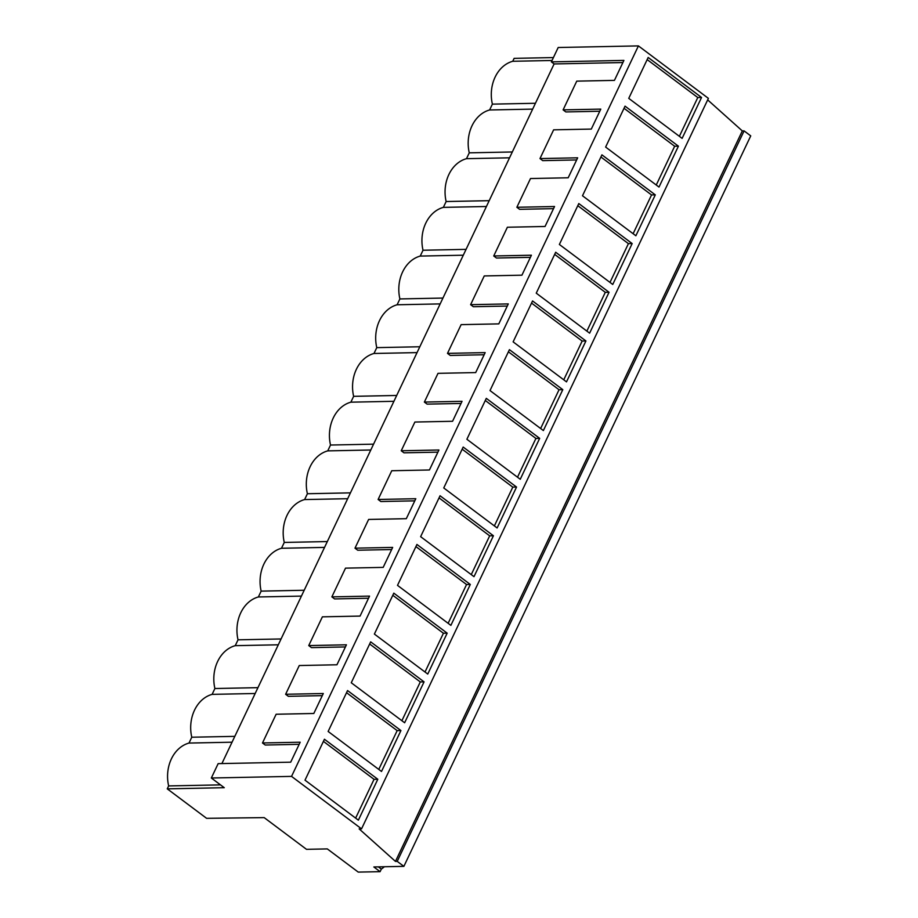 <?xml version="1.0" encoding="UTF-8"?>
<svg xmlns="http://www.w3.org/2000/svg" width="918" height="918" viewBox="0 0 918 918"><rect width="100%" height="100%" fill="white"/><g stroke="black" fill="none" stroke-linecap="round" stroke-linejoin="round"><path stroke-width="1.38" d="M553.416 57.57L514.126 58.362L512.737 61.276A34.379 27.494 -91.2 0 0 492.381 104.136L489.615 109.976A34.379 27.494 -91.2 0 0 469.259 152.836L466.493 158.676A34.379 27.494 -91.2 0 0 446.137 201.535L443.36 207.376A34.379 27.494 -91.2 0 0 423.014 250.235L420.237 256.076A34.379 27.494 -91.2 0 0 399.892 298.935L397.115 304.776A34.379 27.494 -91.2 0 0 376.77 347.635L373.993 353.476A34.379 27.494 -91.2 0 0 353.637 396.335L350.871 402.176A34.379 27.494 -91.2 0 0 330.514 445.035L327.749 450.876A34.379 27.494 -91.2 0 0 307.392 493.735L304.615 499.564A34.379 27.494 -91.2 0 0 284.27 542.435L281.493 548.264A34.379 27.494 -91.2 0 0 261.148 591.123L258.371 596.964A34.379 27.494 -91.2 0 0 238.026 639.823L235.249 645.664A34.379 27.494 -91.2 0 0 214.892 688.523L212.127 694.364A34.379 27.494 -91.2 0 0 191.77 737.223L189.005 743.064A34.379 27.494 -91.2 0 0 168.648 785.923L167.26 788.849L206.607 818.328L264.177 817.617L306.497 849.334L327.313 848.909L358.249 872.1L380.098 871.664L381.326 869.094A31.281 15.927 -53.1 0 0 384.378 866.753M221.904 763.558L554.116 63.939L551.374 61.873L558.19 47.506L638.412 45.9L708.398 98.364L361.543 828.851L291.545 776.387L211.335 778.005L224.267 787.701L167.26 788.849M744.085 130.884L397.219 861.371L403.874 866.362L750.74 135.875L744.085 130.884L742.318 130.918L707.675 99.89M552.028 60.485L512.737 61.276M551.374 61.873L623.907 60.416L614.429 80.382L576.756 81.14L569.929 95.506L563.113 109.873L600.785 109.116L591.307 129.082L553.623 129.84L539.991 158.573L577.663 157.816L568.185 177.782L530.501 178.54L516.857 207.273L554.541 206.516L545.051 226.482L507.379 227.239L493.735 255.973L531.407 255.215L521.929 275.182L484.256 275.939L470.613 304.673L508.285 303.915L498.807 323.882L461.134 324.639L447.491 353.373L485.163 352.615L475.685 372.582L438.012 373.339L424.368 402.073L462.041 401.315L452.563 421.282L414.879 422.039L401.235 450.772L438.919 450.015L429.44 469.982L391.756 470.739L378.113 499.472L415.797 498.715L406.307 518.681L368.634 519.439L354.991 548.172L392.663 547.415L383.185 567.381L345.512 568.139L331.868 596.872L369.541 596.115L360.063 616.081L322.39 616.839L308.746 645.572L346.419 644.815L336.94 664.781L299.268 665.539L285.624 694.272L323.297 693.515L313.818 713.481L276.134 714.238L262.491 742.972L300.175 742.214L290.696 762.181L218.151 763.638L211.335 778.005M638.412 45.9L291.545 776.387M701.547 97.469L648.177 57.467L628.75 98.364L682.12 138.377L701.547 97.469L697.783 97.537L647.156 59.59M450.876 625.365L470.303 584.456L416.933 544.454L397.505 585.363L450.876 625.365M493.425 535.756L473.998 576.665L420.628 536.663L440.055 495.754L493.425 535.756L489.673 535.837L439.045 497.889M404.631 722.764L424.059 681.856L370.677 641.854L351.261 682.762L404.631 722.764M447.181 633.156L427.754 674.064L374.383 634.063L393.811 593.154L447.181 633.156L443.417 633.236L392.789 595.289M632.169 243.557L612.742 284.465L559.372 244.463L578.799 203.555L632.169 243.557L628.417 243.637L577.789 205.689M609.047 292.257L555.677 252.255L536.25 293.163L589.62 333.165L609.047 292.257L605.295 292.337L554.667 254.389M678.413 146.169L658.998 187.065L605.628 147.064L625.043 106.155L678.413 146.169L674.661 146.237L624.033 108.29M655.291 194.868L635.864 235.765L582.494 195.763L601.921 154.855L655.291 194.868L651.539 194.937L600.911 156.989M539.669 438.356L486.299 398.355L466.883 439.263L520.254 479.265L539.669 438.356L535.917 438.437L485.289 400.489M516.547 487.056L497.12 527.965L443.75 487.963L463.177 447.055L516.547 487.056L512.795 487.137L462.167 449.189M585.925 340.957L532.555 300.955L513.128 341.863L566.498 381.865L585.925 340.957L582.161 341.037L531.533 303.089M562.803 389.657L543.376 430.565L490.005 390.563L509.421 349.655L562.803 389.657L559.039 389.737L508.411 351.789M400.925 730.556L381.509 771.464L328.139 731.462L347.555 690.554L400.925 730.556L397.173 730.625L346.545 692.688M377.803 779.256L358.376 820.164L305.005 780.162L324.433 739.254L377.803 779.256L374.051 779.325L323.423 741.377M742.318 130.918L395.463 861.405L359.156 828.897L361.543 828.851M397.219 861.371L395.463 861.405M403.874 866.362L373.833 866.959L380.098 871.664M378.354 866.879L381.326 869.094M220.515 784.879L168.648 785.923M232.047 742.203L189.005 743.064M234.813 736.362L191.77 737.223M255.17 693.503L212.127 694.364M257.947 687.662L214.892 688.523M278.292 644.803L235.249 645.664M281.069 638.962L238.026 639.823M301.414 596.103L258.371 596.964M304.191 590.263L261.148 591.123M324.547 547.403L281.493 548.264M327.313 541.563L284.27 542.435M347.67 498.704L304.615 499.564M350.435 492.863L307.392 493.735M370.792 450.004L327.749 450.876M373.569 444.163L330.514 445.035M393.914 401.304L350.871 402.176M396.691 395.463L353.637 396.335M417.036 352.604L373.993 353.476M419.813 346.763L376.77 347.635M440.158 303.904L397.115 304.776M442.935 298.063L399.892 298.935M463.292 255.204L420.237 256.076M466.057 249.363L423.014 250.235M486.414 206.504L443.36 207.376M489.179 200.675L446.137 201.535M509.536 157.816L466.493 158.676M512.313 151.975L469.259 152.836M532.658 109.116L489.615 109.976M535.435 103.275L492.381 104.136M262.491 742.972L265.233 745.026L299.165 744.337M285.624 694.272L288.367 696.326L322.287 695.637M308.746 645.572L311.489 647.626L345.409 646.938M331.868 596.872L334.611 598.926L368.531 598.238M354.991 548.172L357.733 550.226L391.653 549.538M378.113 499.472L380.855 501.526L414.775 500.849M401.235 450.772L403.977 452.826L437.909 452.149M424.368 402.073L427.111 404.127L461.031 403.45M447.491 353.373L450.233 355.427L484.153 354.75M470.613 304.673L473.355 306.727L507.275 306.05M493.735 255.973L496.477 258.027L530.397 257.35M516.857 207.273L519.599 209.327L553.531 208.65M539.991 158.573L542.722 160.627L576.653 159.95M563.113 109.873L565.855 111.927L599.775 111.25M554.116 63.939L622.897 62.55M679.377 136.312L697.783 97.537M470.303 584.456L466.551 584.536L415.923 546.589M448.133 623.311L466.551 584.536M471.255 574.611L489.673 535.837M424.059 681.856L420.295 681.936L369.667 643.988M401.889 720.71L420.295 681.936M425.011 672.01L443.417 633.236M610 282.411L628.417 243.637M586.877 331.111L605.295 292.337M656.255 185.011L674.661 146.237M633.122 233.711L651.539 194.937M517.511 477.211L535.917 438.437M494.377 525.911L512.795 487.137M563.755 379.811L582.161 341.037M540.633 428.511L559.039 389.737M378.767 769.41L397.173 730.625M355.633 818.11L374.051 779.325"/></g></svg>
